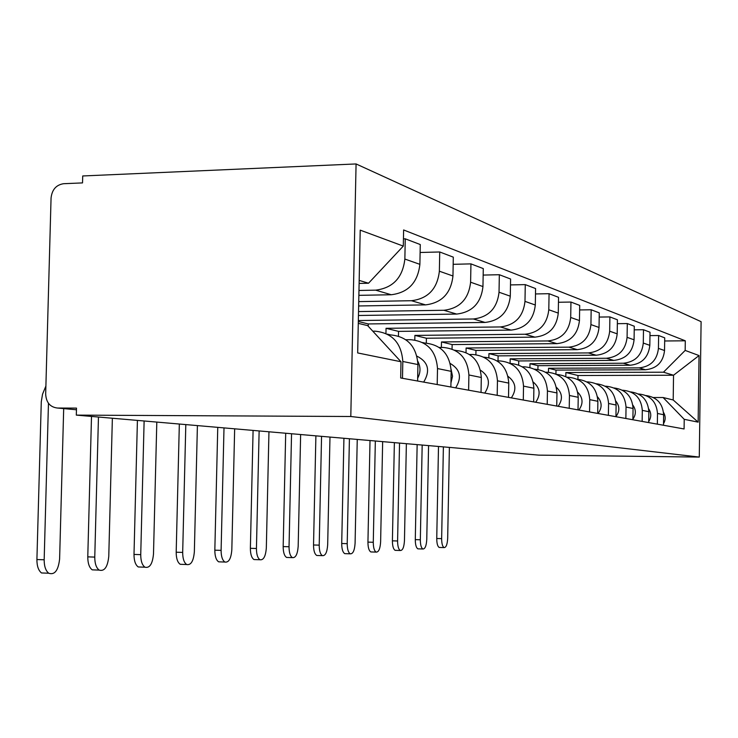 <?xml version="1.0" encoding="UTF-8"?>
<svg xmlns="http://www.w3.org/2000/svg" width="738" height="738" viewBox="0 0 738 738"><rect width="100%" height="100%" fill="white"/><g stroke="black" fill="none" stroke-linecap="round" stroke-linejoin="round"><path stroke-width="1.11" d="M76.309 415.116L76.494 408.105L57.481 408.04C50.11 407.164 46.171 402.505 45.673 394.074L51.06 198.015C52.02 189.629 56.199 184.86 63.588 183.707L82.527 182.904L82.721 175.967L356.076 163.947L350.799 416.5L699.283 457.08L538.703 455.134L76.309 415.116L350.799 416.5M699.283 457.08L701.1 321.676L356.076 163.947M555.935 374.009L556 370.098L645.446 369.756C656.857 368.566 663.213 362.155 664.541 350.532L664.717 337.838L658.619 335.513L658.434 348.382C657.097 360.162 650.648 366.666 639.09 367.884L548.528 368.262L548.454 372.266M638.453 394L638.702 394C650.233 395.171 656.497 401.666 657.503 413.474L663.628 414.728C662.77 403.575 656.931 397.182 646.11 395.55M663.628 414.728L663.48 425.254M649.966 335.596L658.619 335.513M657.503 413.474L657.346 424.147M537.919 369.434L537.984 365.67L630.132 365.245C641.894 363.991 648.462 357.367 649.827 345.347L650.012 332.229L643.49 329.738L643.296 343.05C641.912 355.236 635.261 361.971 623.342 363.234L529.995 363.705L529.93 367.45M648.702 422.597L648.859 411.712C647.973 400.125 641.912 393.52 630.686 391.887M634.228 329.84L643.49 329.738M622.485 390.245L622.937 390.245C634.818 391.454 641.276 398.16 642.309 410.374L642.152 421.416M518.666 364.95L518.731 360.937L613.748 360.412C625.889 359.111 632.669 352.238 634.08 339.803L634.283 326.224L627.291 323.558L627.088 337.34C625.649 349.96 618.776 356.934 606.47 358.262L510.179 358.834L510.106 363.317M632.89 419.747L633.066 408.483C632.125 396.426 625.833 389.59 614.173 387.976M617.346 323.678L627.291 323.558M605.363 386.223L606.046 386.223C618.315 387.459 624.975 394.406 626.036 407.053L625.87 418.483M498.021 360.919L498.113 355.864L596.184 355.227C608.73 353.862 615.732 346.74 617.199 333.853L617.411 319.785L609.892 316.916L609.68 331.205C608.186 344.295 601.083 351.528 588.37 352.921L488.934 353.613L488.86 357.662M615.935 416.702L616.11 405.024C615.132 392.459 608.582 385.374 596.452 383.778M599.201 317.063L609.892 316.916M586.959 381.906L587.909 381.906C600.584 383.179 607.475 390.374 608.564 403.483L608.38 415.337M475.89 354.664L475.973 350.421L577.3 349.655C590.271 348.225 597.512 340.827 599.035 327.46L599.265 312.857L591.166 309.766L590.935 324.6C589.385 338.189 582.033 345.716 568.878 347.164L466.102 347.995L466.019 352.57M597.697 413.418L597.881 401.306C596.848 388.179 590.022 380.836 577.393 379.267M579.625 309.942L591.166 309.766M567.135 377.256L568.389 377.256C581.507 378.566 588.629 386.029 589.754 399.645L589.561 411.952M452.053 349.019L452.136 344.563L556.95 343.64C570.363 342.146 577.872 334.452 579.459 320.56L579.699 305.394L570.954 302.054L570.705 317.478C569.09 331.602 561.47 339.434 547.845 340.956L441.49 341.943L441.389 347.45M578.02 409.876L578.223 397.293C577.134 383.557 570.004 375.928 556.821 374.415M558.454 302.257L570.954 302.054M545.696 372.247L547.328 372.238C560.908 373.594 568.278 381.343 569.441 395.494L569.229 408.298M426.306 343.096L426.407 338.235L534.939 337.146C548.851 335.578 556.627 327.561 558.279 313.096L558.537 297.313L549.063 293.696L548.795 309.757C547.107 324.471 539.201 332.635 525.078 334.24L414.894 335.403L414.802 339.997M556.747 406.048L556.959 392.948C555.806 378.548 548.343 370.614 534.561 369.157M535.493 293.945L549.063 293.696M522.449 366.814L524.515 366.804C538.602 368.197 546.24 376.269 547.439 391.002L547.209 404.332M398.446 336.048L398.538 331.38L511.065 330.107C525.502 328.447 533.583 320.08 535.308 305.006L535.585 288.558L525.271 284.619L524.986 301.372C523.233 316.722 515.013 325.246 500.346 326.943L386.048 328.309L385.946 333.475M533.657 401.896L533.888 388.234C532.679 373.142 524.875 364.886 510.475 363.465L510.336 363.428M510.484 284.914L525.271 284.619M497.163 360.919L499.737 360.91C514.368 362.34 522.292 370.753 523.528 386.122L523.288 400.033M368.225 326.233L368.271 323.945L485.078 322.441C500.087 320.689 508.491 311.934 510.29 296.187L510.595 279.019L499.34 274.721L499.026 292.22C497.191 308.272 488.639 317.192 473.381 318.982L358.345 320.541M508.519 397.367L508.768 383.105C507.513 367.339 499.405 358.733 484.451 357.266L483.75 357.1M483.159 275.071L499.34 274.721M469.543 354.498L472.735 354.48C487.938 355.956 496.176 364.729 497.449 380.799L497.191 395.337M358.447 315.486L456.693 314.065C472.311 312.202 481.065 303.032 482.956 286.556L483.279 268.595L470.945 263.881L470.604 282.211C468.676 299.019 459.774 308.373 443.879 310.283L358.53 311.584M481.038 392.422L481.305 377.496C480.004 361.002 471.582 352.008 456.01 350.495L454.645 350.172M453.178 264.315L470.945 263.881M439.258 347.469L443.178 347.441C459.008 348.973 467.588 358.142 468.898 374.969L468.621 390.19M358.64 305.966L425.558 304.877C441.841 302.894 450.973 293.272 452.957 275.994L453.307 257.156L439.728 251.972L439.368 271.206C437.339 288.844 428.04 298.678 411.463 300.717L358.733 301.621M450.872 386.998L451.167 371.343C449.82 354.055 441.047 344.628 424.82 343.069L422.653 342.552M420.116 252.488L439.728 251.972M405.9 339.748L410.697 339.701C427.21 341.279 436.149 350.901 437.505 368.557L437.2 384.544M358.862 295.348L391.251 294.748C408.252 292.635 417.8 282.506 419.885 264.342L420.273 244.546L405.254 238.817L404.858 259.047C402.717 277.608 392.985 287.977 375.66 290.154L358.963 290.477M417.616 381.011L417.929 364.563C416.546 346.39 407.385 336.491 390.448 334.886L387.321 334.139M403.446 238.863L405.254 238.817M372.791 331.187L374.821 331.159C392.081 332.792 401.417 342.902 402.819 361.482L402.487 378.29M368.271 323.945L358.317 321.491M398.538 331.38L386.048 328.309M426.407 338.235L414.894 335.403M452.136 344.563L441.49 341.943M475.973 350.421L466.102 347.995M498.113 355.864L488.934 353.613M518.731 360.937L510.179 358.834M537.984 365.67L529.995 363.705M556 370.098L548.528 368.262M577.928 379.295L577.992 375.504L673.536 375.236L663.471 372.201L565.88 372.524L565.815 376.555M577.992 375.504L565.88 372.524M653.388 397.514L663.111 397.524L673.194 399.978L673.536 375.236L699.043 355.559L698.148 422.145L684.218 419.313L663.111 397.524M358.281 323.345L367.662 325.624L401.002 361.749L400.679 377.967L684.089 428.962L684.218 419.313M401.002 361.749L357.672 352.939L360.218 230.145L403.299 246.095L368.53 283.226L359.175 280.403M663.471 372.201L685.168 350.421L685.298 340.799L403.621 229.961L403.299 246.095M685.168 350.421L699.043 355.559M359.111 283.42L368.53 283.226M664.67 340.984L685.298 340.799M698.148 422.145L673.194 399.978M439.866 547.458L439.184 547.439C437.597 546.452 436.785 543.463 436.748 538.5L441.647 538.639C441.684 543.611 442.496 546.59 444.073 547.587C446.112 547.578 447.32 544.487 447.68 538.316L449.387 447.403M663.517 412.413C665.731 416.167 665.722 419.931 663.499 423.713M441.647 538.639L443.381 446.887M438.492 446.462L436.748 538.5M418.64 548.869L417.874 548.841C416.195 547.799 415.328 544.727 415.291 539.626L420.337 539.773C420.374 544.875 421.223 547.947 422.892 548.998C425.079 549.026 426.37 545.834 426.767 539.432L428.566 445.604M648.702 408.87C651.433 413.049 651.442 417.265 648.72 421.518M420.337 539.773L422.173 445.051M417.145 444.617L415.291 539.626M396.002 550.364L395.134 550.336C393.354 549.229 392.45 546.055 392.404 540.834L397.597 540.982C397.634 546.212 398.538 549.386 400.3 550.493C402.653 550.566 404.037 547.273 404.461 540.613L406.37 443.686M632.844 405.116C636.156 409.738 636.174 414.415 632.9 419.147M397.597 540.982L399.535 443.086M394.369 442.643L392.404 540.834M371.814 551.969L370.817 551.932C368.935 550.76 367.976 547.485 367.939 542.116L373.28 542.273C373.317 547.642 374.267 550.917 376.14 552.098C378.668 552.227 380.162 548.823 380.624 541.886L382.653 441.628M615.815 401.112C619.8 406.195 619.837 411.352 615.935 416.592M373.28 542.273L375.338 440.992M370.015 440.531L367.939 542.116M345.901 553.675L344.757 553.638C342.764 552.384 341.749 549.007 341.712 543.5L347.211 543.666C347.257 549.173 348.262 552.559 350.246 553.814C352.976 554.007 354.591 550.483 355.089 543.242L357.247 439.433M597.512 396.841C602.134 402.173 602.3 407.717 598.029 413.483M347.211 543.666L349.415 438.75M343.926 438.28L341.712 543.5M318.087 555.511L316.759 555.474C314.646 554.127 313.567 550.631 313.53 544.985L319.213 545.151C319.25 550.806 320.32 554.312 322.414 555.649C325.384 555.926 327.137 552.273 327.681 544.699L329.978 437.071M577.771 392.275C583.057 397.791 583.417 403.714 578.85 410.024M319.213 545.151L321.556 436.342M315.892 435.854L313.53 544.985M288.143 557.485L286.593 557.439C284.351 555.991 283.217 552.375 283.171 546.581L289.038 546.757C289.075 552.559 290.209 556.184 292.433 557.624C295.661 558.002 297.571 554.21 298.18 546.277L300.634 434.525M556.415 387.367C562.457 393.05 563.029 399.359 558.131 406.297M289.038 546.757L291.547 433.741M285.698 433.234L283.171 546.581M255.818 559.616L254.001 559.552C251.621 557.993 250.413 554.247 250.376 548.306L256.437 548.491C256.473 554.441 257.673 558.196 260.034 559.755C263.558 560.253 265.652 556.323 266.326 547.965L268.955 431.785M533.251 382.081C540.124 387.902 540.945 394.627 535.705 402.265M256.437 548.491L259.13 430.937M253.088 430.411L250.376 548.306M220.819 561.904L218.66 561.83C216.142 560.142 214.869 556.258 214.832 550.179L221.105 550.373C221.142 556.461 222.406 560.354 224.915 562.042C228.78 562.697 231.086 558.62 231.824 549.801L234.656 428.815M508.75 384.194L508.63 390.66M508.039 376.38C515.834 382.293 516.932 389.452 511.333 397.874M221.105 550.373L224.001 427.892M217.756 427.357L214.832 550.179M182.821 564.385L180.229 564.293C177.563 562.457 176.216 558.426 176.188 552.208L182.683 552.421C182.71 558.648 184.048 562.679 186.696 564.524C190.967 565.382 193.513 561.138 194.352 551.793L197.406 425.595M481.305 377.063L481.13 387.164M480.484 370.208C489.331 376.149 490.752 383.778 484.755 393.096M182.683 552.421L185.81 424.59M179.334 424.027L176.188 552.208M141.401 567.07L138.255 566.959C135.441 564.939 134.021 560.769 134.002 554.432L140.737 554.653C140.755 561 142.166 565.179 144.962 567.199C149.694 568.334 152.545 563.924 153.495 553.97L156.807 422.081M451.139 369.517L452.523 376.232L450.946 382.967M450.272 363.502C460.272 369.406 462.071 377.524 455.66 387.865M140.737 554.653L144.122 420.983M137.416 420.402L134.002 554.432M96.106 569.985L92.222 569.847C89.27 567.623 87.794 563.288 87.776 556.858L94.768 557.098C94.778 563.537 96.254 567.873 99.187 570.105C104.473 571.59 107.674 567.015 108.772 556.351L112.37 418.234M417.127 356.242L417.127 356.242C428.326 362.054 430.512 370.679 423.677 382.109M417.837 361.362C420.752 366.915 420.697 372.515 417.671 378.16M94.768 557.098L98.458 417.035M91.503 416.426L87.776 556.858M46.374 573.14L41.494 572.956C38.431 570.492 36.9 566.018 36.909 559.533L44.169 559.791C44.169 566.286 45.691 570.769 48.736 573.232C54.686 575.225 58.311 570.474 59.612 558.97L63.689 408.603M44.169 559.791L48.459 403.289M45.894 386.057L42.536 394.193L41.282 401.73L36.909 559.533M375.66 290.154L391.251 294.748M411.463 300.717L425.558 304.877M443.879 310.283L456.693 314.065M473.381 318.982L485.078 322.441M500.346 326.943L511.065 330.107M525.078 334.24L534.939 337.146M547.845 340.956L556.95 343.64M568.878 347.164L577.3 349.655M588.37 352.921L596.184 355.227M606.47 358.262L613.748 360.412M623.342 363.234L630.132 365.245M639.09 367.884L645.446 369.756M437.505 368.557L451.167 371.343M468.898 374.969L481.305 377.496M497.449 380.799L508.768 383.105M523.528 386.122L533.888 388.234M547.439 391.002L556.959 392.948M569.441 395.494L578.223 397.293M589.754 399.645L597.881 401.306M608.564 403.483L616.11 405.024M626.036 407.053L633.066 408.483M642.309 410.374L648.859 411.712M402.819 361.482L417.929 364.563M439.368 271.206L452.957 275.994M470.604 282.211L482.956 286.556M499.026 292.22L510.29 296.187M524.986 301.372L535.308 305.006M548.795 309.757L558.279 313.096M570.705 317.478L579.459 320.56M590.935 324.6L599.035 327.46M609.68 331.205L617.199 333.853M627.088 337.34L634.08 339.803M643.296 343.05L649.827 345.347M658.434 348.382L664.541 350.532M404.858 259.047L419.885 264.342M57.481 408.04L76.448 409.774M439.184 547.439L444.073 547.587M417.874 548.841L422.892 548.998M395.134 550.336L400.3 550.493M370.817 551.932L376.14 552.098M344.757 553.638L350.246 553.814M316.759 555.474L322.414 555.649M286.593 557.439L292.433 557.624M254.001 559.552L260.034 559.755M218.66 561.83L224.915 562.042M180.229 564.293L186.696 564.524M138.255 566.959L144.962 567.199M92.222 569.847L99.187 570.105M41.494 572.956L48.736 573.232"/></g></svg>
